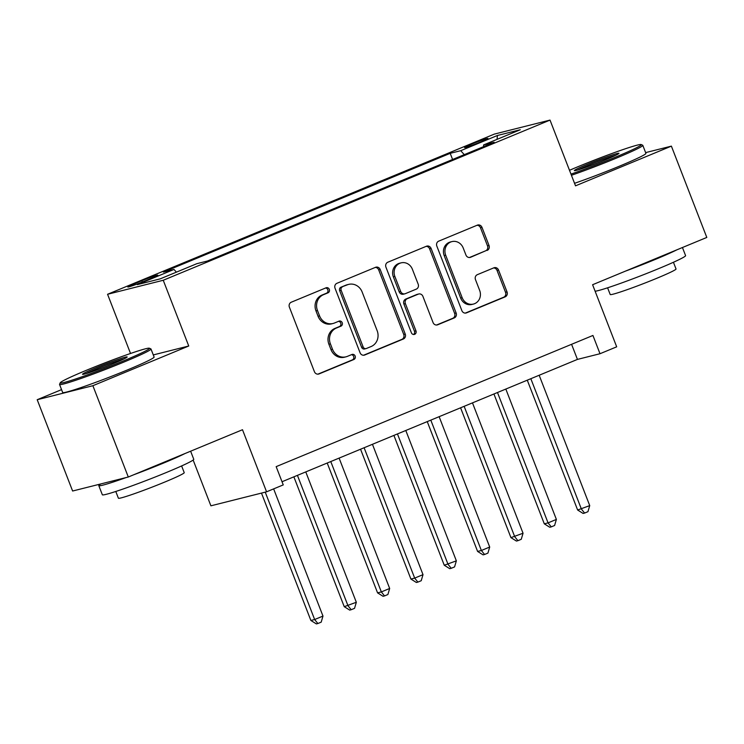 <?xml version="1.0" encoding="UTF-8"?>
<svg xmlns="http://www.w3.org/2000/svg" width="744" height="744" viewBox="0 0 744 744"><rect width="100%" height="100%" fill="white"/><g stroke="black" fill="none" stroke-linecap="round" stroke-linejoin="round"><path stroke-width="1.12" d="M329.313 289.37A2.697 2.474 75.9 0 0 326.049 287.807L291.267 302.213A3.85 3.534 75.9 0 0 289.388 307.151L314.414 371.684A3.85 3.534 75.9 0 0 319.083 373.907L353.856 359.51A2.697 2.474 75.9 0 0 352.228 354.386A2.697 2.474 75.9 0 0 351.912 354.488L347.411 356.357A12.322 11.318 75.9 0 1 345.96 356.832A12.322 11.318 75.9 0 1 332.484 349.215L330.401 343.84A12.322 11.318 75.9 0 1 336.428 328.03L340.919 326.17A2.697 2.474 75.9 0 0 339.292 321.045A2.697 2.474 75.9 0 0 338.976 321.148L334.474 323.017A12.322 11.318 75.9 0 1 333.033 323.491A12.322 11.318 75.9 0 1 319.557 315.875L317.465 310.499A12.322 11.318 75.9 0 1 323.491 294.689L327.992 292.829A2.697 2.474 75.9 0 0 329.313 289.37M333.033 323.491L331.526 323.873A12.322 11.318 75.9 0 1 318.051 316.256L315.968 310.88A12.322 11.318 75.9 0 1 321.985 295.07L326.486 293.21A2.697 2.474 75.9 0 0 325.537 288.021M317.893 374.158L352.349 359.891A2.697 2.474 75.9 0 0 351.401 354.702M345.96 356.832L344.463 357.213A12.322 11.318 75.9 0 1 330.978 349.596L328.894 344.221A12.322 11.318 75.9 0 1 334.921 328.411L339.422 326.551A2.697 2.474 75.9 0 0 338.474 321.362M471.436 144.197A12.555 0.67 -21.2 0 0 464.544 147.526A12.555 0.67 -21.2 0 0 481.061 141.779A12.555 0.67 -21.2 0 0 487.952 138.449A12.555 0.67 -21.2 0 0 471.436 144.197M487.134 250.43A3.85 3.534 75.9 0 0 489.022 245.492L482 227.385A3.85 3.534 75.9 0 0 477.332 225.153L438.709 241.149A3.85 3.534 75.9 0 0 436.83 246.087L461.857 310.62A3.85 3.534 75.9 0 0 466.525 312.852L505.148 296.856A3.85 3.534 75.9 0 0 507.027 291.918L498.545 270.044A3.85 3.534 75.9 0 0 493.876 267.821L477.35 274.666A3.85 3.534 75.9 0 0 475.472 279.604L479.675 290.448A10.304 9.458 75.9 0 1 473.435 304.064A10.304 9.458 75.9 0 1 462.163 297.702L445.693 255.22A10.304 9.458 75.9 0 1 451.934 241.605A10.304 9.458 75.9 0 1 463.196 247.966L465.949 255.043A3.85 3.534 75.9 0 0 470.608 257.275L485.627 250.812A3.85 3.534 75.9 0 0 487.515 245.873L480.494 227.766A3.85 3.534 75.9 0 0 477.016 225.293M61.557 389.633L37.2 399.714L92.879 385.708L128.293 477.016L242.498 429.725L266.575 491.812L283.25 484.902L276.163 466.646L592.931 335.46L600.008 353.726L616.683 346.825L592.596 284.729L706.8 237.438L671.386 146.131L645.625 152.613M92.879 385.708L188.744 346.007L163.243 280.265L550.021 120.091L575.521 185.833L671.386 146.131M380.212 269.542A3.85 3.534 75.9 0 0 375.543 267.31L336.93 283.306A3.85 3.534 75.9 0 0 335.042 288.244L360.077 352.768A3.85 3.534 75.9 0 0 364.737 355L403.36 339.004A3.85 3.534 75.9 0 0 405.238 334.065L380.212 269.542L378.705 269.914A3.85 3.534 75.9 0 0 375.227 267.44M387.819 262.223L426.442 246.236A3.85 3.534 75.9 0 1 431.102 248.459L456.137 312.992A3.85 3.534 75.9 0 1 454.249 317.93L437.723 324.775A3.85 3.534 75.9 0 1 433.055 322.543L422.908 296.372A3.85 3.534 75.9 0 0 418.249 294.15L407.284 298.688A3.85 3.534 75.9 0 0 405.396 303.626L415.97 330.875A2.697 2.474 75.9 0 1 414.334 334.437A2.697 2.474 75.9 0 1 411.386 332.773L385.941 267.17A3.85 3.534 75.9 0 1 387.819 262.223M128.293 477.016L72.614 491.021L37.2 399.714M143.815 281.418L151.144 278.377A12.164 0.642 -21.2 0 0 157.821 275.159A12.164 0.642 -21.2 0 0 141.816 280.73L134.478 283.762A12.164 0.642 -21.2 0 0 127.81 286.989A12.164 0.642 -21.2 0 0 143.815 281.418M163.243 280.265L107.564 294.28L494.351 134.097L550.021 120.091M452.584 159.486L450.204 153.338L163.448 272.09L173.984 269.44L176.402 272.155M450.204 153.338L460.731 150.688L497.411 135.492L520.279 129.744L483.609 144.931L494.137 142.281L207.39 261.032L196.853 263.683L160.174 278.87L137.305 284.627L173.984 269.44M193.152 460.052L210.896 505.818L266.575 491.812M130.525 353.474L107.564 294.28M282.023 481.74L577.437 359.408L600.008 353.726M571.578 344.305L577.437 359.408M483.609 144.931L483.572 146.661M464.275 154.65L460.731 150.688M497.411 135.492L497.066 139.351M188.744 346.007L153.292 354.925M363.546 355.251L401.853 339.385A3.85 3.534 75.9 0 0 403.732 334.447L378.705 269.914M342.473 286.831A2.697 2.474 75.9 0 0 341.152 290.29L363.128 346.927A2.697 2.474 75.9 0 0 366.392 348.49L371.135 346.527A12.322 11.318 75.9 0 0 377.162 330.717L362.142 292.001A12.322 11.318 75.9 0 0 348.666 284.385A12.322 11.318 75.9 0 0 347.216 284.868L340.966 287.212A2.697 2.474 75.9 0 0 339.655 290.672L341.152 290.29M366.076 348.592L364.569 348.973A2.697 2.474 75.9 0 1 361.621 347.308L339.655 290.672M348.666 284.385L347.16 284.766A12.322 11.318 75.9 0 0 345.718 285.24L347.216 284.868M340.966 287.212L345.718 285.24M436.533 325.026L452.743 318.311A3.85 3.534 75.9 0 0 454.631 313.373L429.595 248.84A3.85 3.534 75.9 0 0 426.126 246.366M418.695 294.001L417.189 294.373A3.85 3.534 75.9 0 0 416.742 294.522L405.778 299.069A3.85 3.534 75.9 0 0 403.89 304.008L414.464 331.257L415.97 330.875M413.543 334.493A2.697 2.474 75.9 0 0 414.464 331.257M412.371 269.226A10.304 9.458 75.9 0 0 401.109 262.855A10.304 9.458 75.9 0 0 394.869 276.47L400.672 291.443A3.85 3.534 75.9 0 0 405.331 293.666L416.296 289.128A3.85 3.534 75.9 0 0 418.184 284.189L412.371 269.226M401.109 262.855L399.602 263.237A10.304 9.458 75.9 0 0 393.362 276.852L394.869 276.47M404.885 293.815L403.378 294.196A3.85 3.534 75.9 0 1 399.165 291.815L393.362 276.852M469.418 257.526L485.627 250.812M451.934 241.605L450.427 241.977A10.304 9.458 75.9 0 0 444.187 255.592L445.693 255.22M473.435 304.064L471.929 304.445A10.304 9.458 75.9 0 1 460.666 298.074L444.187 255.592M465.335 313.094L503.642 297.237A3.85 3.534 75.9 0 0 505.52 292.29L497.039 270.425A3.85 3.534 75.9 0 0 493.56 267.952M261.479 493.095L310.88 620.477L314.647 619.529L322.98 616.079L273.643 488.882M265.236 492.147L314.647 619.529L317.865 623.528L316.358 623.909L310.88 620.477M322.98 616.079L321.194 622.151L317.865 623.528M86.481 370.252A47.858 2.539 -21.2 0 0 60.236 382.788A47.858 2.539 -21.2 0 0 123.206 361.007A47.858 2.539 -21.2 0 0 149.349 348.22A47.858 2.539 -21.2 0 0 86.481 370.252M149.349 348.22L150.874 348.889A49.039 2.595 158.8 0 1 150.986 348.992A49.039 2.595 158.8 0 1 124.081 361.993A49.039 2.595 158.8 0 1 59.548 384.462A49.039 2.595 158.8 0 1 59.566 384.304L60.236 382.788M95.66 367.936A23.929 1.265 158.8 0 1 127.15 357.055A23.929 1.265 158.8 0 1 114.018 363.323A23.929 1.265 158.8 0 1 82.593 374.334A23.929 1.265 158.8 0 1 95.66 367.936M124.202 358.822A22.757 1.209 -21.2 0 0 96.543 368.922A22.757 1.209 -21.2 0 0 85.96 373.655M190.631 451.199L193.766 459.29A49.039 2.595 158.8 0 1 166.861 472.291A49.039 2.595 158.8 0 1 102.337 494.76L98.794 485.627A49.039 2.595 158.8 0 1 100.924 483.898M185.033 453.514A49.039 2.595 158.8 0 1 163.317 463.159A49.039 2.595 158.8 0 1 133.585 474.821M126.062 477.574A49.039 2.595 158.8 0 1 98.794 485.627M181.62 465.939L184.224 472.654A35.303 1.869 158.8 0 1 164.852 482.019A35.303 1.869 158.8 0 1 118.389 498.192L115.785 491.477M150.986 348.992L154.101 357.027A49.039 2.595 158.8 0 1 127.196 370.028A49.039 2.595 158.8 0 1 62.663 392.497L59.548 384.462M570.974 174.115A47.858 2.539 -21.2 0 0 615.018 157.337A47.858 2.539 -21.2 0 0 641.17 144.55A47.858 2.539 -21.2 0 0 578.302 166.572A47.858 2.539 -21.2 0 0 569.495 170.302M641.17 144.55L642.686 145.22A49.039 2.595 158.8 0 1 642.797 145.322A49.039 2.595 158.8 0 1 615.893 158.323A49.039 2.595 158.8 0 1 571.429 175.277M587.481 164.266A23.929 1.265 158.8 0 1 618.962 153.376A23.929 1.265 158.8 0 1 605.839 159.644A23.929 1.265 158.8 0 1 574.405 170.664A23.929 1.265 158.8 0 1 587.481 164.266M616.013 155.152A22.757 1.209 -21.2 0 0 588.355 165.252A22.757 1.209 -21.2 0 0 577.772 169.985M682.443 247.529L685.587 255.62A49.039 2.595 158.8 0 1 658.673 268.621A49.039 2.595 158.8 0 1 595.116 291.229M676.845 249.844A49.039 2.595 158.8 0 1 655.129 259.489A49.039 2.595 158.8 0 1 625.397 271.151M673.432 262.269L676.036 268.984A35.303 1.869 158.8 0 1 656.664 278.34A35.303 1.869 158.8 0 1 610.21 294.522L607.597 287.798M642.797 145.322L645.913 153.357A49.039 2.595 158.8 0 1 619.008 166.358A49.039 2.595 158.8 0 1 574.545 183.312M293.871 476.839L344.23 606.667L356.329 602.277L305.765 471.91M297.423 475.36L347.987 605.728L351.205 609.717L349.699 610.099L344.23 606.667M356.329 602.277L354.535 608.341L351.205 609.717M327.211 463.028L377.571 592.866L381.337 591.917L389.67 588.467L339.106 458.109M330.773 461.559L381.337 591.917L384.546 595.916L383.039 596.288L377.571 592.866M389.67 588.467L387.884 594.53L384.546 595.916M360.552 449.218L410.911 579.055L414.678 578.107L423.011 574.656L372.446 444.298M364.114 447.749L414.678 578.107L417.886 582.106L416.389 582.487L410.911 579.055M423.011 574.656L421.225 580.72L417.886 582.106M393.902 435.417L444.261 565.245L456.36 560.846L405.796 430.488M397.454 433.938L448.018 564.296L451.236 568.295L449.729 568.676L444.261 565.245M456.36 560.846L454.565 566.919L451.236 568.295M427.242 421.606L477.601 551.434L481.368 550.495L489.701 547.035L439.137 416.677M430.804 420.127L481.368 550.495L484.577 554.485L483.07 554.866L477.601 551.434M489.701 547.035L487.915 553.108L484.577 554.485M460.583 407.796L510.942 537.633L523.041 533.234L472.477 402.867M464.144 406.326L514.709 536.684L517.917 540.683L516.42 541.055L510.942 537.633M523.041 533.234L521.256 539.298L517.917 540.683M493.932 393.985L544.292 523.822L548.049 522.874L556.382 519.424L505.827 389.066M497.485 392.516L548.049 522.874L551.267 526.873L549.76 527.254L544.292 523.822M556.382 519.424L554.596 525.487L551.267 526.873M527.273 380.175L577.632 510.012L589.732 505.613L539.168 375.255M530.835 378.705L581.389 509.063L584.607 513.062L583.101 513.444L577.632 510.012M589.732 505.613L587.946 511.686L584.607 513.062M134.915 284.868L134.478 283.762M142.318 282.023L141.816 280.73M321.985 295.07L323.491 294.689M315.968 310.88L317.465 310.499M318.051 316.256L319.557 315.875M339.422 326.551L340.919 326.17M334.921 328.411L336.428 328.03M328.894 344.221L330.401 343.84M330.978 349.596L332.484 349.215M352.349 359.891L353.856 359.51M318.162 374.139L319.083 373.907M326.486 293.21L327.992 292.829M403.732 334.447L405.238 334.065M401.853 339.385L403.36 339.004M363.816 355.232L364.737 355M361.621 347.308L363.128 346.927M429.595 248.84L431.102 248.459M454.631 313.373L456.137 312.992M452.743 318.311L454.249 317.93M436.802 325.007L437.723 324.775M416.742 294.522L418.249 294.15M405.778 299.069L407.284 298.688M403.89 304.008L405.396 303.626M399.165 291.815L400.672 291.443M469.687 257.508L470.608 257.275M460.666 298.074L462.163 297.702M497.039 270.425L498.545 270.044M505.52 292.29L507.027 291.918M503.642 297.237L505.148 296.856M465.605 313.084L466.525 312.852M480.494 227.766L482 227.385M487.515 245.873L489.022 245.492"/></g></svg>
